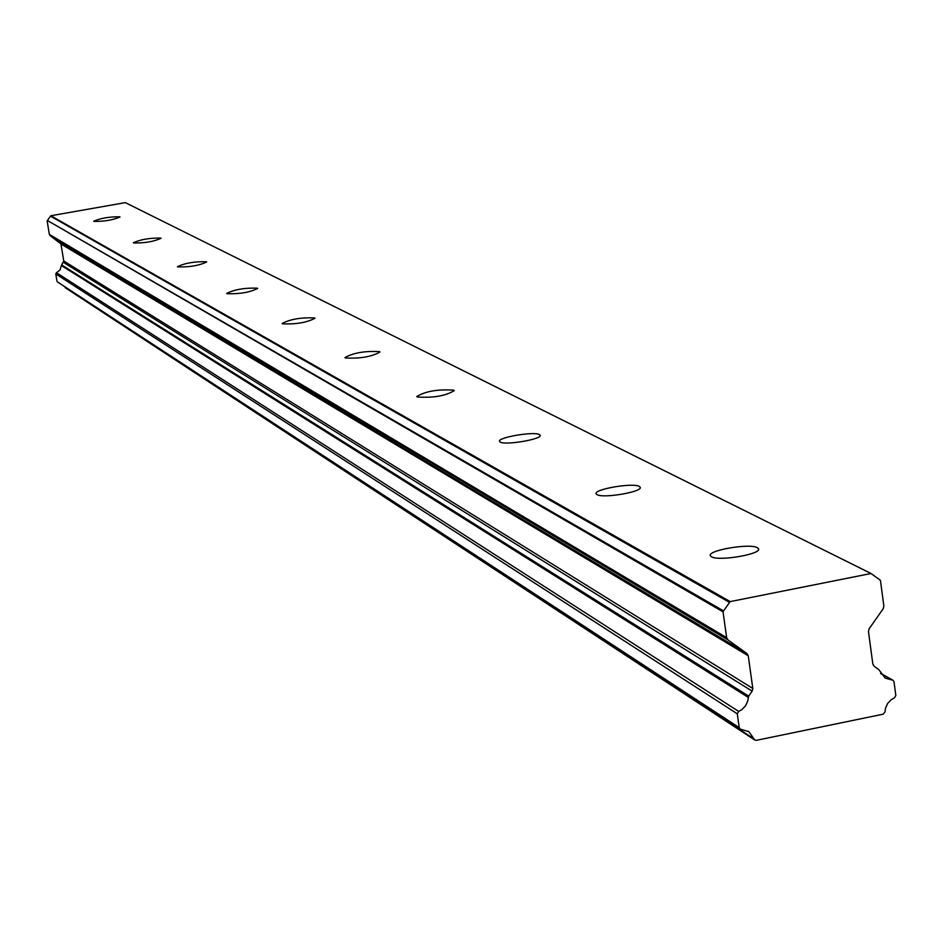 <?xml version="1.0" encoding="UTF-8"?>
<svg xmlns="http://www.w3.org/2000/svg" width="943" height="943" viewBox="0 0 943 943"><rect width="100%" height="100%" fill="white"/><g stroke="black" fill="none" stroke-linecap="round" stroke-linejoin="round"><path stroke-width="1.41" d="M711.458 556.759C718.707 561.615 762.922 553.906 758.372 548.59L757.335 547.706C749.779 542.956 706.154 550.582 710.48 555.91L711.458 556.759M93.864 221.393C104.296 221.522 113.019 220.049 120.009 216.973L119.832 216.807C109.376 216.69 100.665 218.163 93.699 221.228L93.864 221.393M133.564 242.952C144.633 243.176 153.803 241.62 161.053 238.284L160.84 238.096C149.748 237.884 140.59 239.439 133.364 242.764L133.564 242.952M177.673 266.904C189.472 267.234 199.138 265.584 206.658 261.977L206.411 261.753C194.588 261.435 184.934 263.085 177.449 266.692L177.673 266.904M226.98 293.686C239.605 294.145 249.824 292.401 257.639 288.452L257.345 288.181C244.697 287.745 234.489 289.489 226.709 293.426L226.98 293.686M282.464 323.814C296.031 324.427 306.876 322.577 314.986 318.239L314.644 317.932C301.053 317.331 290.22 319.194 282.134 323.508L282.464 323.814M345.35 357.963C360.014 358.776 371.566 356.796 379.994 351.998L379.569 351.633C364.894 350.831 353.354 352.823 344.961 357.597L345.35 357.963M417.242 396.991C433.179 398.064 445.532 395.93 454.302 390.602L453.783 390.154C437.823 389.105 425.47 391.239 416.759 396.555L417.242 396.991M500.203 442.043C505.295 445.579 543.309 438.99 540.044 435.147L539.408 434.593C534.08 431.128 496.489 437.646 499.601 441.513L500.203 442.043M597.013 494.615C603.048 498.729 643.916 491.621 640.108 487.13L639.295 486.435C632.989 482.403 592.617 489.441 596.247 493.943L597.013 494.615M880.845 673.738L893.092 680.28L893.988 681.695L895.838 695.486L894.459 697.844L891.159 699.741L887.634 703.478L885.501 708.181L884.982 711.977L883.214 714.169L756.345 740.338L754.813 740.031L748.931 731.733L740.043 729.01L739.229 727.642L737.296 713.816L738.675 711.423L741.988 709.537L745.524 705.824L747.693 701.168L748.659 696.123L61.613 264.9L61.413 265.561L748.235 697.384M61.613 264.9L63.747 260.987L60.977 243.978L50.073 235.573L728.008 639.967L726.652 637.68L723.033 611.818L723.564 610.934L47.421 220.497L723.033 611.818M748.659 696.123L752.149 691.136L752.809 688.473L748.27 655.798L746.915 653.523L728.008 639.967M125.336 202.627L871.037 573.497L730.212 601.599L50.839 215.747L125.336 202.627M871.037 573.497L880.432 580.346L883.862 606.054L883.202 608.73L869.116 628.828L868.456 631.492L872.829 664.002L874.149 666.265L878.735 669.577L885.229 678.147L892.066 680.021M47.421 220.497L50.509 216.147L729.564 602.4L730.212 601.599M729.564 602.4L723.564 610.934M754.07 738.97L64.761 286.696M739.229 727.642L57.452 281.91M56.945 281.155L55.778 273.953L737.296 713.816M738.675 711.423L56.486 272.727L55.778 273.953M56.486 272.727L60.057 269.91L61.413 265.561M726.652 637.68L49.331 234.371L50.073 235.573M49.331 234.371L47.15 220.957M64.949 287.214L65.409 287.815M60.977 243.989L748.27 655.798M752.149 691.136L63.417 262.366M746.915 653.523L60.246 242.799M752.809 688.461L63.735 260.975M758.372 548.59L758.502 549.451M640.108 487.13L640.191 487.755M892.974 680.221L880.585 673.29M748.931 731.733L748.2 731.261M740.043 729.01L57.393 281.874M754.813 740.031L65.35 287.78"/></g></svg>
